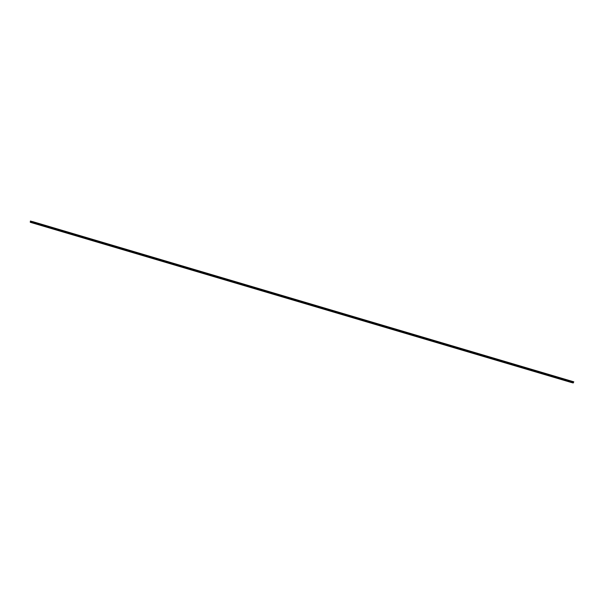 <?xml version="1.0" encoding="UTF-8"?>
<svg xmlns="http://www.w3.org/2000/svg" width="604" height="604" viewBox="0 0 604 604"><rect width="100%" height="100%" fill="white"/><g stroke="black" fill="none" stroke-linecap="round" stroke-linejoin="round"><path stroke-width="0.91" d="M32.525 221.577L573.8 381.826L32.525 221.577M30.411 221.019L571.686 381.275M30.457 221.23L30.343 222.317L571.626 382.574L571.641 381.456M573.8 381.826L573.181 382.981L573.566 381.947L571.829 381.486L571.626 382.574M30.276 221.879L571.55 382.128M571.618 382.219L573.347 382.732M30.2 221.932L571.475 382.181M571.671 382.46L573.143 382.891M573.181 382.981L571.671 382.536"/></g></svg>
